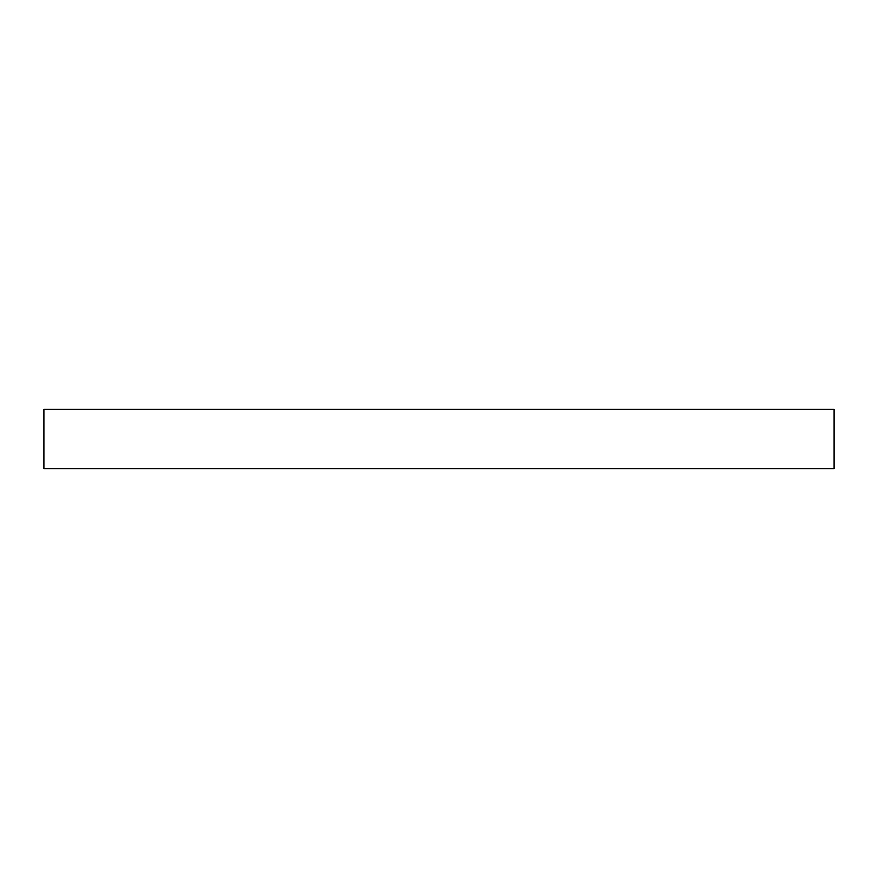 <?xml version="1.0" encoding="UTF-8"?>
<svg xmlns="http://www.w3.org/2000/svg" width="878" height="878" viewBox="0 0 878 878"><rect width="100%" height="100%" fill="white"/><g stroke="black" fill="none" stroke-linecap="round" stroke-linejoin="round"><path stroke-width="1.32" d="M834.1 468.632L43.9 468.632L43.9 409.367L834.1 409.367L834.1 468.632"/></g></svg>
